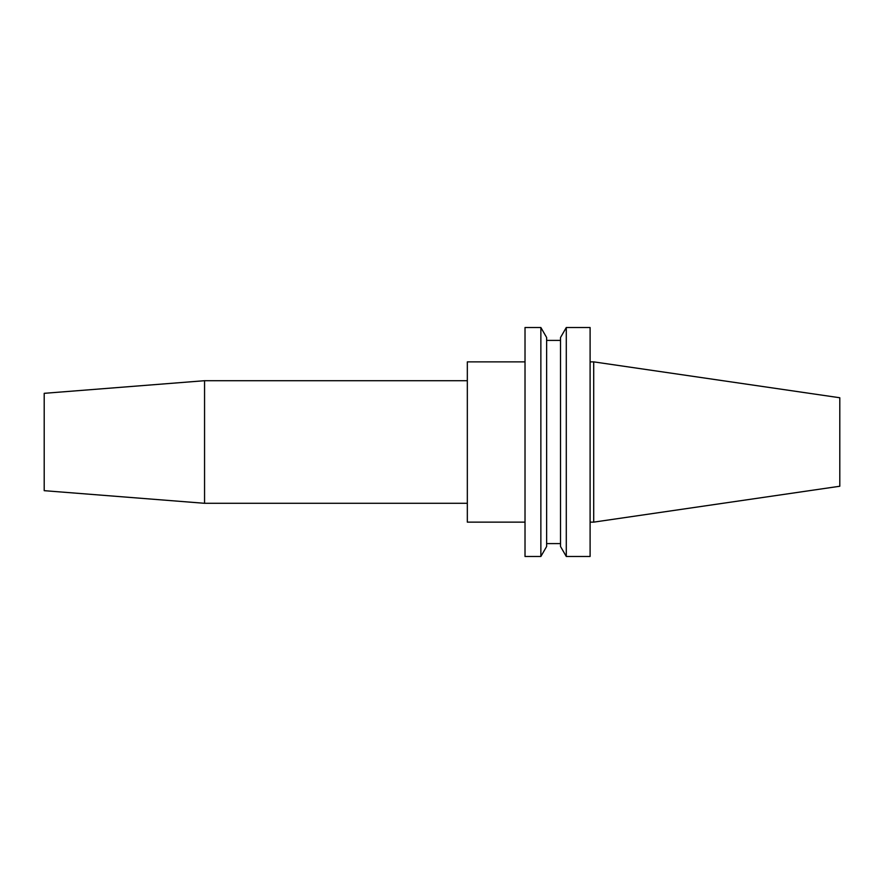 <?xml version="1.0" encoding="UTF-8"?>
<svg xmlns="http://www.w3.org/2000/svg" width="884" height="884" viewBox="0 0 884 884"><rect width="100%" height="100%" fill="white"/><g stroke="black" fill="none" stroke-linecap="round" stroke-linejoin="round"><path stroke-width="1.33" d="M204.558 503.294L204.558 380.706L44.2 393.325L44.2 490.675L204.558 503.294L467.327 503.294M593.705 522.135L839.8 486.244L839.8 397.756L593.705 361.865L593.705 522.135L590.103 522.135M566.29 442L566.29 556.478L590.103 556.478L590.103 327.522L566.29 327.522L566.29 442M566.29 327.522L560.522 337.511L560.522 546.489L566.29 556.478M540.864 327.522L546.632 337.511L546.632 546.489L540.864 556.478L540.864 327.522L525.019 327.522L525.019 556.478L540.864 556.478M525.019 361.865L467.327 361.865L467.327 522.135L525.019 522.135M546.632 543.605L560.522 543.605M546.632 340.395L560.522 340.395M590.103 361.865L593.705 361.865M204.558 380.706L467.327 380.706"/></g></svg>
